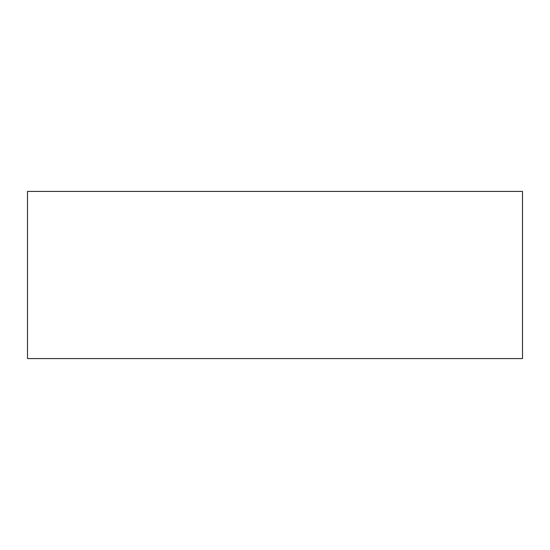 <?xml version="1.0" encoding="UTF-8"?>
<svg xmlns="http://www.w3.org/2000/svg" width="550" height="550" viewBox="0 0 550 550"><rect width="100%" height="100%" fill="white"/><g stroke="black" fill="none" stroke-linecap="round" stroke-linejoin="round"><path stroke-width="0.82" d="M522.5 275L522.5 229.756L522.5 275M522.5 191.421L522.5 358.579L27.5 358.579L27.5 191.421L522.5 191.421"/></g></svg>
